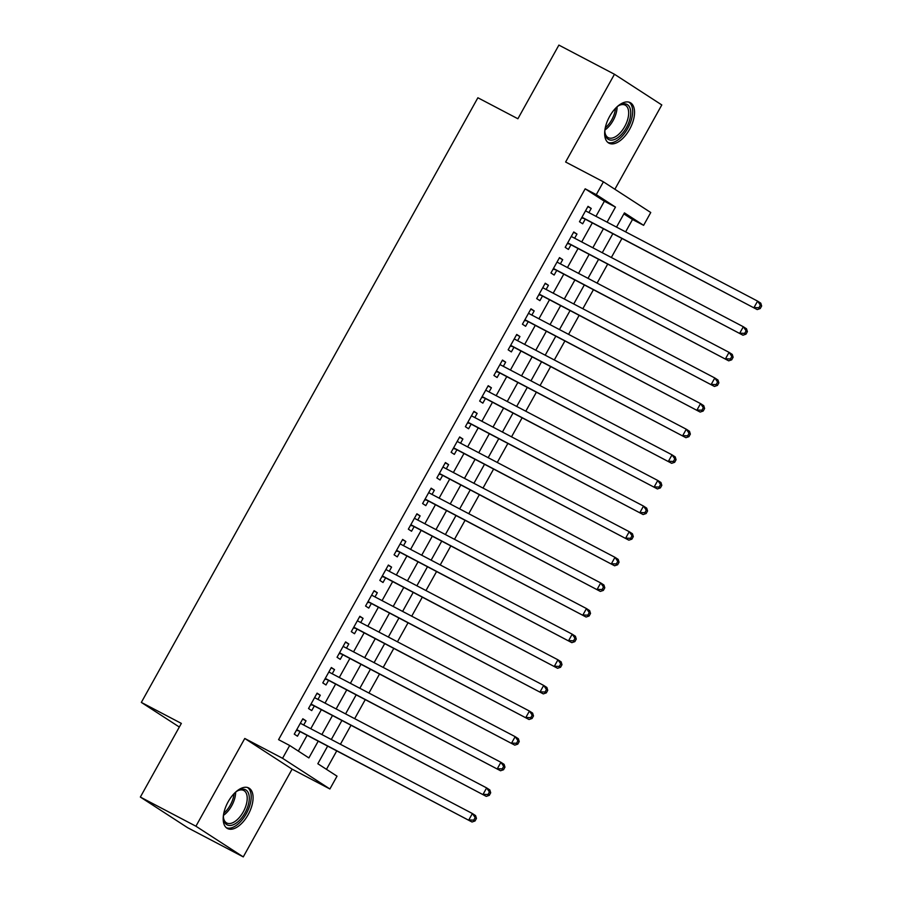 <?xml version="1.0" encoding="UTF-8"?>
<svg xmlns="http://www.w3.org/2000/svg" width="902" height="902" viewBox="0 0 902 902"><rect width="100%" height="100%" fill="white"/><g stroke="black" fill="none" stroke-linecap="round" stroke-linejoin="round"><path stroke-width="1.35" d="M248.118 814.72A22.888 11.85 117.7 0 0 248.772 787.987A22.888 11.85 117.7 0 0 228.15 801.788A22.888 11.85 117.7 0 0 227.496 828.521A22.888 11.85 117.7 0 0 248.118 814.72M629.573 129.369A22.888 11.85 117.7 0 0 630.227 102.636A22.888 11.85 117.7 0 0 609.617 116.437A22.888 11.85 117.7 0 0 608.963 143.17A22.888 11.85 117.7 0 0 629.573 129.369M327.584 746.225L317.831 763.735L337.021 776.171L329.895 788.979L282.563 758.3L289.689 745.492L308.879 757.928L318.147 741.275M292.101 769.147L244.769 738.467L195.926 826.221L140.351 797.064L187.695 827.743L243.269 856.9L292.101 769.147L329.895 788.979M614.871 189.262L661.797 104.936L614.465 74.257L565.622 162.01L603.415 181.832L650.748 212.511L643.622 225.331L624.432 212.883L616.517 227.101M625.616 231.87L632.505 219.49L643.622 225.331M326.468 769.327L336.683 750.994M340.415 744.285L350.934 725.377M354.678 718.657L365.197 699.749M368.929 693.04L379.46 674.132M383.192 667.424L393.723 648.515M397.455 641.796L407.975 622.887M411.718 616.179L422.237 597.271M425.969 590.562L436.5 571.654M440.232 564.934L450.763 546.026M454.495 539.317L465.015 520.409M468.758 513.7L479.278 494.792M483.01 488.072L493.541 469.164M497.273 462.455L507.803 443.547M511.535 436.839L522.055 417.93M525.798 411.211L536.318 392.302M540.05 385.594L550.581 366.686M554.313 359.977L564.844 341.069M568.576 334.349L579.095 315.441M582.839 308.732L593.358 289.824M597.101 283.115L607.621 264.207M611.353 257.487L621.884 238.579M195.926 826.221L243.269 856.9M140.351 797.064L181.347 723.404L141.332 702.41L477.88 97.766L517.895 118.76L558.89 45.1L614.465 74.257M303.692 725.016L306.026 720.833L302.824 718.77L294.266 734.138L297.468 736.212L299.96 731.725M317.955 699.4L320.278 695.216L317.087 693.142L308.529 708.521L311.72 710.596L314.223 706.108M332.218 673.771L334.541 669.6L331.338 667.525L322.792 682.893L325.983 684.968L328.486 680.491M346.481 648.155L348.803 643.983L345.601 641.908L337.044 657.276L340.246 659.351L342.737 654.863M360.732 622.538L363.066 618.355L359.864 616.28L351.306 631.659L354.509 633.734L357 629.246M374.995 596.91L377.318 592.738L374.127 590.663L365.569 606.031L368.76 608.106L371.263 603.63M389.258 571.293L391.581 567.121L388.379 565.047L379.832 580.414L383.023 582.489L385.526 578.002M403.521 545.676L405.844 541.493L402.642 539.419L394.084 554.798L397.286 556.872L399.778 552.385M417.773 520.048L420.106 515.876L416.904 513.802L408.347 529.17L411.549 531.244L414.041 526.768M432.035 494.431L434.358 490.26L431.167 488.185L422.61 503.553L425.812 505.627L428.303 501.14M446.298 468.815L448.621 464.631L445.419 462.557L436.872 477.936L440.063 480.011L442.566 475.523M460.561 443.186L462.884 439.015L459.682 436.94L451.124 452.308L454.326 454.382L456.818 449.906M474.813 417.57L477.147 413.398L473.945 411.323L465.387 426.691L468.589 428.766L471.081 424.278M489.076 391.953L491.398 387.77L488.207 385.695L479.65 401.074L482.852 403.149L485.344 398.661M503.339 366.325L505.661 362.153L502.47 360.078L493.913 375.446L497.103 377.521L499.607 373.045M517.601 340.708L519.924 336.536L516.722 334.462L508.164 349.829L511.366 351.904L513.858 347.417M531.853 315.091L534.187 310.908L530.985 308.834L522.427 324.213L525.629 326.287L528.121 321.8M546.116 289.463L548.439 285.291L545.248 283.217L536.69 298.585L539.892 300.659L542.384 296.183M560.379 263.846L562.701 259.675L559.511 257.6L550.953 272.968L554.144 275.042L556.647 270.555M574.642 238.229L576.964 234.046L573.762 231.972L565.204 247.351L568.407 249.426L570.898 244.938M632.505 219.49L623.868 213.898M595.974 216.322L604.363 201.247L585.173 188.811L278.571 739.651L289.689 745.492M298.325 751.084L307.03 735.434M310.773 728.726L321.292 709.818M325.024 703.109L335.555 684.201M339.287 677.492L349.818 658.573M353.55 651.864L364.07 632.956M367.813 626.247L378.333 607.339M382.065 600.631L392.595 581.711M396.328 575.002L406.858 556.094M410.59 549.386L421.121 530.477M424.853 523.769L435.373 504.849M439.116 498.141L449.636 479.233M453.368 472.524L463.899 453.616M467.631 446.907L478.161 427.988M481.893 421.279L492.413 402.371M496.156 395.662L506.676 376.754M510.408 370.045L520.939 351.126M524.671 344.417L535.202 325.509M538.934 318.801L549.453 299.892M553.197 293.184L563.716 274.264M567.448 267.556L577.979 248.648M581.711 241.939L592.242 223.031M588.905 212.601L591.227 208.43L588.025 206.355L579.467 221.723L582.669 223.797L585.161 219.321M141.332 702.41L179.329 727.035M244.769 738.467L282.563 758.3M585.173 188.811L596.278 194.652L603.415 181.832M612.785 233.81L602.265 252.718M598.522 259.426L588.003 278.335M584.259 285.055L573.74 303.963M570.008 310.671L559.477 329.58M555.745 336.288L545.214 355.196M541.482 361.916L530.962 380.824M527.219 387.533L516.699 406.441M512.967 413.15L502.437 432.058M498.705 438.778L488.174 457.686M484.442 464.395L473.922 483.303M470.179 490.012L459.659 508.92M455.927 515.64L445.396 534.548M441.664 541.256L431.133 560.165M427.401 566.873L416.882 585.781M413.139 592.501L402.619 611.409M398.887 618.118L388.356 637.026M384.624 643.735L374.093 662.643M370.361 669.363L359.842 688.271M356.098 694.98L345.579 713.888M341.835 720.597L331.316 739.505M607.091 222.151L615.468 207.088L596.278 194.652M321.879 734.555L332.41 715.647M336.142 708.938L346.672 690.03M350.404 683.321L360.924 664.413M364.667 657.693L375.187 638.785M378.93 632.077L389.45 613.168M393.182 606.46L403.713 587.552M407.445 580.832L417.976 561.923M421.708 555.215L432.227 536.307M435.97 529.598L446.49 510.69M450.222 503.97L460.753 485.062M464.485 478.353L475.016 459.445M478.748 452.736L489.267 433.828M493.011 427.108L503.53 408.2M507.262 401.491L517.793 382.583M521.525 375.875L532.056 356.966M535.788 350.247L546.308 331.338M550.051 324.63L560.57 305.722M564.302 299.013L574.833 280.105M578.565 273.385L589.096 254.477M592.828 247.768L603.348 228.86M604.363 201.247L615.468 207.088M587.856 206.659L591.227 208.43M573.593 232.276L576.964 234.046M559.33 257.904L562.701 259.675M545.079 283.521L548.439 285.291M530.816 309.138L534.187 310.908M516.553 334.766L519.924 336.536M502.29 360.383L505.661 362.153M488.038 386L491.398 387.77M473.775 411.628L477.147 413.398M459.513 437.245L462.884 439.015M445.25 462.861L448.621 464.631M430.998 488.489L434.358 490.26M416.735 514.106L420.106 515.876M402.472 539.723L405.844 541.493M388.21 565.351L391.581 567.121M373.958 590.968L377.318 592.738M359.695 616.585L363.066 618.355M345.432 642.213L348.803 643.983M331.169 667.83L334.541 669.6M316.918 693.446L320.278 695.216M302.655 719.074L306.026 720.833M581.88 217.405L757.218 309.589L581.97 217.247M758.943 307.74L754.027 307.514L757.59 301.11L760.792 303.185L761.649 306.003L760.363 305.169L758.943 307.74L760.217 308.563L761.649 306.003M585.533 210.843L757.59 301.11L760.363 305.169M583.391 218.385A2.931 2.503 -57.1 0 0 582.455 218.137L581.497 218.092M757.218 309.589L760.217 308.563M616.923 106.921A19.81 10.26 -62.3 0 1 619.64 105.128A19.81 10.26 -62.3 0 1 630.194 108.668A19.81 10.26 -62.3 0 1 626.45 127.565A19.81 10.26 -62.3 0 1 613.315 139.878A19.81 10.26 -62.3 0 1 604.994 133.045A19.81 10.26 -62.3 0 1 604.926 129.787M604.926 132.312A18.344 9.505 117.7 0 0 608.185 137.634A18.344 9.505 117.7 0 0 624.703 126.573A18.344 9.505 117.7 0 0 625.221 105.151A18.344 9.505 117.7 0 0 618.997 105.489M607.756 142.347A22.742 11.782 117.7 0 0 627.736 128.4A22.742 11.782 117.7 0 0 628.863 102.118M235.456 792.272A19.81 10.26 -62.3 0 1 238.184 790.479A19.81 10.26 -62.3 0 1 240.372 789.543A19.81 10.26 -62.3 0 1 248.648 803.524A19.81 10.26 -62.3 0 1 232.333 825.093A19.81 10.26 -62.3 0 1 223.527 818.396A19.81 10.26 -62.3 0 1 223.47 815.137M223.459 817.663A18.344 9.505 117.7 0 0 226.718 822.974A18.344 9.505 117.7 0 0 231.521 823.199A18.344 9.505 117.7 0 0 245.423 807.2A18.344 9.505 117.7 0 0 243.765 790.49A18.344 9.505 117.7 0 0 238.962 790.276A18.344 9.505 117.7 0 0 237.542 790.828M226.289 827.698A22.742 11.782 117.7 0 0 231.746 827.732A22.742 11.782 117.7 0 0 248.794 808.384A22.742 11.782 117.7 0 0 247.407 787.457M567.617 243.021L742.966 335.206L567.708 242.863M744.68 333.357L739.764 333.142L743.327 326.738L746.529 328.802L747.386 331.62L746.112 330.797L744.68 333.357L745.965 334.18L747.386 331.62M571.27 236.459L743.327 326.738L746.112 330.797M569.128 244.002A2.931 2.503 -57.1 0 0 568.192 243.754L567.234 243.709M742.966 335.206L745.965 334.18M553.354 268.649L728.703 360.834L553.445 268.48M730.417 358.973L725.501 358.759L729.064 352.355L732.266 354.43L733.123 357.237L731.849 356.414L730.417 358.973L731.702 359.808L733.123 357.237M557.008 262.076L729.064 352.355L731.849 356.414M554.865 269.63A2.931 2.503 -57.1 0 0 553.929 269.371L552.971 269.326M728.703 360.834L731.702 359.808M539.092 294.266L714.44 386.451L539.182 294.108M716.165 384.602L711.238 384.376L714.812 377.972L718.003 380.046L718.871 382.865L717.586 382.031L716.165 384.602L717.44 385.425L718.871 382.865M542.745 287.704L714.812 377.972L717.586 382.031M540.602 295.247A2.931 2.503 -57.1 0 0 539.678 294.999L538.72 294.954M714.44 386.451L717.44 385.425M524.84 319.883L700.178 412.067L524.93 319.725M701.903 410.218L696.987 410.004L700.55 403.6L703.74 405.663L704.609 408.482L703.323 407.659L701.903 410.218L703.177 411.041L704.609 408.482M528.493 313.321L700.55 403.6L703.323 407.659M526.34 320.864A2.931 2.503 -57.1 0 0 525.415 320.616L524.457 320.571M700.178 412.067L703.177 411.041M510.577 345.511L685.926 437.695L510.667 345.342M687.64 435.835L682.724 435.621L686.287 429.217L689.489 431.291L690.346 434.099L689.072 433.276L687.64 435.835L688.925 436.669L690.346 434.099M514.23 338.938L686.287 429.217L689.072 433.276M512.088 346.492A2.931 2.503 -57.1 0 0 511.152 346.233L510.194 346.188M685.926 437.695L688.925 436.669M496.314 371.128L671.663 463.312L496.404 370.97M673.377 461.452L668.461 461.238L672.024 454.833L675.226 456.908L676.083 459.727L674.809 458.892L673.377 461.452L674.662 462.286L676.083 459.727M499.967 364.566L672.024 454.833L674.809 458.892M497.825 372.109A2.931 2.503 -57.1 0 0 496.889 371.861L495.931 371.816M671.663 463.312L674.662 462.286M482.051 396.745L657.4 488.929L482.142 396.587M659.125 487.08L654.198 486.866L657.772 480.462L660.963 482.525L661.831 485.344L660.546 484.521L659.125 487.08L660.399 487.903L661.831 485.344M485.704 390.183L657.772 480.462L660.546 484.521M483.562 397.726A2.931 2.503 -57.1 0 0 482.626 397.478L481.679 397.432M657.4 488.929L660.399 487.903M467.8 422.373L643.137 514.557L467.879 422.204M644.862 512.697L639.946 512.483L643.509 506.078L646.7 508.153L647.568 510.96L646.283 510.137L644.862 512.697L646.136 513.531L647.568 510.96M471.453 415.799L643.509 506.078L646.283 510.137M469.299 423.354A2.931 2.503 -57.1 0 0 468.375 423.094L467.416 423.049M643.137 514.557L646.136 513.531M453.537 447.99L628.874 540.174L453.627 447.832M630.599 538.314L625.684 538.099L629.246 531.695L632.449 533.77L633.305 536.589L632.031 535.754L630.599 538.314L631.885 539.148L633.305 536.589M457.19 441.428L629.246 531.695L632.031 535.754M455.048 448.97A2.931 2.503 -57.1 0 0 454.112 448.722L453.154 448.677M628.874 540.174L631.885 539.148M439.274 473.606L614.623 565.791L439.364 473.449M616.337 563.942L611.421 563.727L614.984 557.323L618.186 559.387L619.043 562.205L617.769 561.382L616.337 563.942L617.622 564.765L619.043 562.205M442.927 467.044L614.984 557.323L617.769 561.382M440.785 474.587A2.931 2.503 -57.1 0 0 439.849 474.339L438.891 474.294M614.623 565.791L617.622 564.765M425.011 499.234L600.36 591.419L425.101 499.065M602.085 589.558L597.158 589.344L600.721 582.94L603.923 585.015L604.791 587.822L603.506 586.999L602.085 589.558L603.359 590.393L604.791 587.822M428.664 492.661L600.721 582.94L603.506 586.999M426.522 500.215A2.931 2.503 -57.1 0 0 425.586 499.956L424.639 499.911M600.36 591.419L603.359 590.393M410.748 524.851L586.097 617.036L410.838 524.693M587.822 615.175L582.906 614.961L586.469 608.557L589.66 610.631L590.528 613.45L589.243 612.616L587.822 615.175L589.096 616.01L590.528 613.45M414.413 518.289L586.469 608.557L589.243 612.616M412.259 525.832A2.931 2.503 -57.1 0 0 411.335 525.584L410.376 525.539M586.097 617.036L589.096 616.01M396.497 550.468L571.834 642.652L396.587 550.31M573.559 640.803L568.643 640.589L572.206 634.185L575.408 636.248L576.265 639.067L574.991 638.244L573.559 640.803L574.845 641.626L576.265 639.067M400.15 543.906L572.206 634.185L574.991 638.244M398.007 551.449A2.931 2.503 -57.1 0 0 397.072 551.201L396.113 551.156M571.834 642.652L574.845 641.626M382.234 576.096L557.583 668.281L382.324 575.927M559.296 666.42L554.38 666.206L557.943 659.802L561.145 661.876L562.002 664.684L560.728 663.861L559.296 666.42L560.582 667.254L562.002 664.684M385.887 569.523L557.943 659.802L560.728 663.861M383.745 577.066A2.931 2.503 -57.1 0 0 382.809 576.818L381.85 576.773M557.583 668.281L560.582 667.254M367.971 601.713L543.32 693.897L368.061 601.555M545.045 692.037L540.118 691.823L543.68 685.419L546.883 687.493L547.74 690.312L546.465 689.478L545.045 692.037L546.319 692.871L547.74 690.312M371.624 595.151L543.68 685.419L546.465 689.478M369.482 602.694A2.931 2.503 -57.1 0 0 368.546 602.446L367.599 602.401M543.32 693.897L546.319 692.871M353.708 627.33L529.057 719.514L353.798 627.172M530.782 717.665L525.855 717.451L529.429 711.047L532.62 713.11L533.488 715.929L532.203 715.106L530.782 717.665L532.056 718.488L533.488 715.929M357.372 620.768L529.429 711.047L532.203 715.106M355.219 628.311A2.931 2.503 -57.1 0 0 354.294 628.063L353.336 628.017M529.057 719.514L532.056 718.488M339.456 652.958L514.794 745.142L339.547 652.789M516.519 743.282L511.603 743.068L515.166 736.663L518.368 738.738L519.225 741.545L517.94 740.722L516.519 743.282L517.793 744.116L519.225 741.545M343.11 646.384L515.166 736.663L517.94 740.722M340.967 653.927A2.931 2.503 -57.1 0 0 340.031 653.679L339.073 653.634M514.794 745.142L517.793 744.116M325.194 678.575L500.542 770.759L325.284 678.417M502.256 768.899L497.34 768.684L500.903 762.28L504.105 764.355L504.962 767.174L503.688 766.339L502.256 768.899L503.541 769.733L504.962 767.174M328.847 672.013L500.903 762.28L503.688 766.339M326.704 679.556A2.931 2.503 -57.1 0 0 325.769 679.307L324.81 679.262M500.542 770.759L503.541 769.733M310.931 704.191L486.279 796.376L311.021 704.034M487.993 794.527L483.077 794.312L486.64 787.908L489.842 789.972L490.699 792.79L489.425 791.967L487.993 794.527L489.279 795.35L490.699 792.79M314.584 697.629L486.64 787.908L489.425 791.967M312.442 705.172A2.931 2.503 -57.1 0 0 311.506 704.924L310.547 704.879M486.279 796.376L489.279 795.35M296.668 729.819L472.017 822.004L296.758 729.65M473.742 820.143L468.815 819.929L472.389 813.525L475.579 815.6L476.448 818.407L475.162 817.584L473.742 820.143L475.016 820.978L476.448 818.407M300.332 723.246L472.389 813.525L475.162 817.584M298.179 730.789A2.931 2.503 -57.1 0 0 297.254 730.541L296.296 730.496M472.017 822.004L475.016 820.978M581.734 217.664L582.455 218.137M617.092 106.786A18.344 9.505 -62.3 0 1 613.123 120.496A18.344 9.505 -62.3 0 1 604.915 130.012M605.276 127.847A17.736 9.189 117.7 0 0 611.759 119.752A17.736 9.189 117.7 0 0 615.514 108.308M235.636 792.136A18.344 9.505 -62.3 0 1 223.459 815.352M223.809 813.198A17.736 9.189 117.7 0 0 234.058 793.659M567.471 243.292L568.192 243.754M553.208 268.909L553.929 269.371M538.945 294.526L539.678 294.999M524.693 320.154L525.415 320.616M510.431 345.77L511.152 346.233M496.168 371.387L496.889 371.861M481.905 397.004L482.626 397.478M467.653 422.632L468.375 423.094M453.39 448.249L454.112 448.722M439.127 473.866L439.849 474.339M424.865 499.494L425.586 499.956M410.613 525.111L411.335 525.584M396.35 550.727L397.072 551.201M382.087 576.355L382.809 576.818M367.824 601.972L368.546 602.446M353.573 627.589L354.294 628.063M339.31 653.217L340.031 653.679M325.047 678.834L325.769 679.307M310.784 704.451L311.506 704.924M296.532 730.079L297.254 730.541"/></g></svg>
